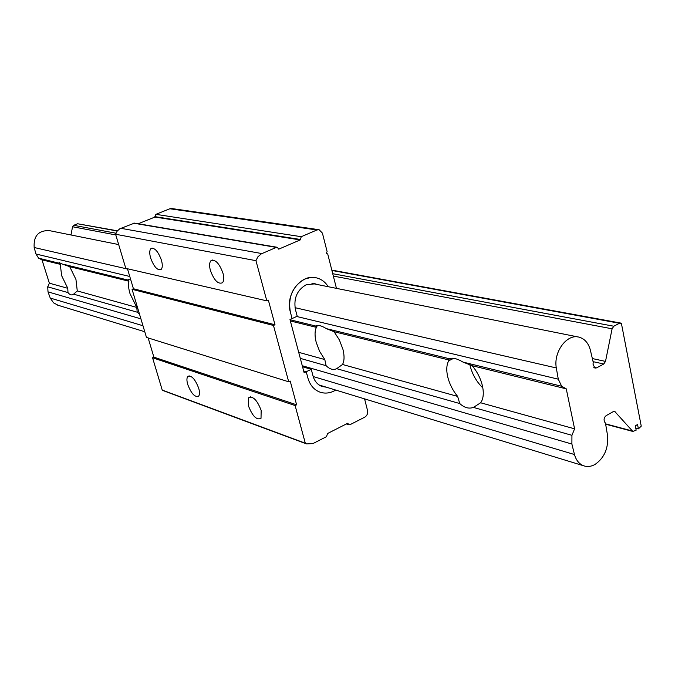 <?xml version="1.0" encoding="UTF-8"?>
<svg xmlns="http://www.w3.org/2000/svg" width="675" height="675" viewBox="0 0 675 675"><rect width="100%" height="100%" fill="white"/><g stroke="black" fill="none" stroke-linecap="round" stroke-linejoin="round"><path stroke-width="1.01" d="M130.714 279.644L127.583 279.914L128.917 281.222C128.123 284.31 128.486 288.444 129.997 293.617L136.763 307.42L77.271 290.925L75.954 279.467L69.711 266.659L58.944 262.845L60.269 264.33L61.653 275.721L67.778 288.293L49.376 283.188L41.968 259.824L38.61 258.171L35.969 254.003L34.163 247.506C33.472 235.972 38.492 230.335 49.224 230.597L118.673 244.569M574.594 428.827L566.258 388.851L561.667 386.243L558.292 379.181L556.31 367.951C553.298 351.844 567.076 333.425 579.125 337.179C584.651 338.782 588.381 343.027 590.321 349.928L593.241 362.323L593.013 364.163L594.92 368.103L596.624 367.867L603.779 364.002L605.509 361.403L612.098 328.801L613.82 326.227L619.456 323.266L621.397 323.376L641.25 426.144L638.407 428.861L637.563 424.524L635.31 425.815L636.154 430.161L632.829 431.435L614.722 411.446L613.254 411.64L606.201 415.606C604.058 417.378 603.543 419.521 604.657 422.018L605.492 423.233L607.567 435.628C608.513 448.251 604.361 457.836 595.114 464.383C591.19 466.602 587.368 467.066 583.639 465.784C579.184 464.037 576.129 460.282 574.467 454.528L571.894 444.04L571.936 435.316L574.594 428.827L480.625 402.773L481.748 400.933C483.536 397.06 483.764 392.04 482.431 385.889C480.634 378.43 477.208 371.697 472.154 365.69L462.991 362.087C457.161 358.594 452.596 357.472 449.297 358.729L448.647 360.847C446.529 364.863 446.217 370.178 447.702 376.793C449.483 383.999 452.79 390.53 457.642 396.402L342.529 364.483C344.402 360.931 344.537 355.894 342.951 349.372L339.415 340.023L334.1 331.72L326.303 328.615C321.595 325.645 318.085 324.793 315.765 326.033L316.406 327.367C314.677 331.02 314.609 336.023 316.212 342.368L319.663 351.456L324.81 359.564L298.704 352.325M469.868 364.745L470.011 365.403C472.205 374.212 476.483 381.712 482.827 387.906M316.406 327.367L290.343 320.946M449.153 360.028L334.1 331.72M566.258 388.851L472.154 365.69M324.81 359.564L326.118 365.69L300.316 358.374M457.642 396.402L459.743 403.54L336.673 368.677L342.529 364.483M571.936 435.316L473.428 407.413L480.625 402.773M127.55 279.948L64.344 264.473M128.917 281.222L69.711 266.659M315.765 326.033L290.014 319.731M449.297 358.729L326.303 328.615M58.725 263.098L38.61 258.171M60.269 264.33L41.968 259.824M136.763 307.42L137.211 312.179L73.626 294.165L77.271 290.925M70.993 234.976L72.546 226.749L73.693 225.307L77.65 223.762L117.416 230.808M556.31 367.951L295.034 307.682M127.541 269.047L34.163 247.506M558.292 379.181L296.663 316.482M129.76 276.48L35.969 254.003M561.667 386.243L462.991 362.087M67.778 288.293L67.972 292.57L47.723 286.833L49.376 283.188M137.211 312.179L139.523 314.212M67.972 292.57C69.854 294.891 71.668 295.481 73.415 294.325L73.626 294.165M140.915 318.853L48.009 291.87L47.723 286.833M571.894 444.04L302.273 365.723M459.743 403.54C464.273 407.725 468.838 409.016 473.428 407.413M326.118 365.69C329.662 369.242 333.18 370.238 336.673 368.677M142.973 325.738L50.237 298.055L48.009 291.87M574.467 454.528L313.183 376.54M58.126 305.269L53.561 302.847L50.237 298.055M638.407 428.861L635.766 428.169M326.354 387.197L321.983 386.471C317.528 384.742 314.533 381.223 313.006 375.916L311.259 369.318L306.231 371.739L303.674 370.98L306.231 371.739L304.138 372.743L289.972 319.545L292.098 318.575L290.377 312.112C287.828 297.127 292.613 286.116 304.729 279.096L310.61 277.501L316.491 277.872C321.401 279.113 325.325 282.066 328.252 286.723C325.325 282.066 321.401 279.113 316.491 277.872C301.21 273.383 284.977 294.469 290.377 312.112L292.098 318.575L297.211 316.229L295.414 309.454C293.524 298.274 297.093 290.048 306.129 284.791L315.191 283.812L317.284 284.512M335.737 390.066C330.438 393.221 325.131 393.888 319.807 392.074C313.909 389.753 309.943 385.071 307.91 378.034C309.943 385.071 313.909 389.753 319.807 392.074C324.447 393.694 329.155 393.356 333.931 391.061L335.737 390.066M306.231 371.739L307.91 378.034L306.231 371.739M302.552 366.778L311.259 369.318M161.443 260.204C158.127 251.319 154.634 247.438 150.964 248.577C149.462 250.18 149.352 253.302 150.609 257.934C153.934 266.827 157.435 270.675 161.123 269.477C162.565 267.874 162.675 264.786 161.443 260.204M222.953 273.122C219.248 263.199 215.241 259.065 210.929 260.727C209.36 262.55 209.182 265.807 210.406 270.481C214.127 280.42 218.143 284.512 222.472 282.757C223.982 280.935 224.142 277.72 222.953 273.122M261.157 410.349C257.099 399.971 252.922 395.786 248.619 397.777L248.442 405.861C252.509 416.239 256.694 420.39 261.014 418.323L261.157 410.349M198.728 388.302C195.134 379.029 191.489 375.089 187.793 376.49C186.671 377.966 186.646 380.607 187.701 384.404C191.295 393.677 194.948 397.583 198.653 396.132C199.732 394.656 199.758 392.048 198.728 388.302M336.462 288.377L327.729 254.028L326.379 253.26L327.105 251.581L322.414 233.12L319.106 229.711L316.946 229.972L301.278 236.697L300.215 239.92L278.724 249.159L277.273 247.303L276.32 247.404L261.335 253.851L257.825 256.888L255.952 260.677L266.811 300.848L268.355 300.156L274.995 324.759L273.468 325.46L288.698 381.797L290.208 381.071L296.612 404.806L295.118 405.54L305.311 443.213L306.577 443.922L312.964 443.568L326.514 436.666L327.535 433.527L347.794 423.225L348.823 424.777L349.996 424.693L364.753 417.175C367.09 415.673 368.018 413.48 367.554 410.594L364.576 398.874M255.952 260.677L115.585 234.25L125.795 268.372L266.811 300.848M277.155 247.278L134.477 223.113L119.804 228.783L117.214 231.061L115.585 234.25M127.457 268.751L133.431 288.748L132.072 289.322L146.467 337.416L288.698 381.797M274.995 324.759L133.431 288.748M148.146 337.939L153.883 357.151L152.55 357.75L162.228 390.066L305.311 443.213M296.612 404.806L153.883 357.151M162.228 390.066L163.966 390.918M318.853 229.677L171.804 208.55L169.864 208.761L155.866 214.338L154.955 217.055L138.198 223.746M300.215 239.92L154.955 217.055M295.118 405.54L152.55 357.75M273.468 325.46L132.072 289.322L273.485 325.451M619.456 323.266L331.906 270.456M117.239 231.027L77.65 223.762M613.82 326.227L332.733 273.704M115.957 233.204L73.693 225.307M612.098 328.801L333.34 276.075M115.788 234.925L72.546 226.749M605.509 361.403L592.355 358.56M603.779 364.002L593.08 361.665M596.624 367.867L593.671 367.208M615.549 411.995L613.583 411.488M632.053 430.903L605.593 423.858M261.917 253.581L120.817 228.302M152.575 357.742L295.144 405.532M347.296 423.47L347.912 423.681M316.946 229.972L169.864 208.761M155.866 214.338L301.278 236.697M300.088 239.422L154.828 216.633M276.32 247.404L133.633 223.197M128.933 279.349L127.583 279.914M318.465 325.468L315.832 326.7M453.667 358.315L448.647 360.847M59.805 262.499L58.944 262.845M620.603 323.038L331.822 270.11M577.986 336.952L311.968 283.441M583.639 465.784L319.073 384.978M144.762 331.737L57.24 305.007M632.829 431.435L605.652 424.187M315.191 283.812L314.153 283.61M152.145 248.088L150.964 248.577M212.642 260.002L210.929 260.727M250.568 396.841L248.619 397.777M189.186 375.848L187.793 376.49M306.577 443.922L163.384 390.698M348.823 424.777L346.359 423.951"/></g></svg>
